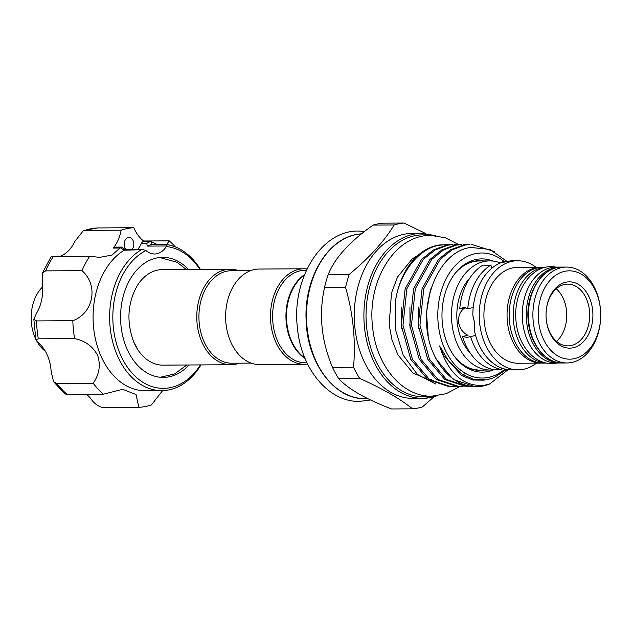 <?xml version="1.0" encoding="UTF-8"?>
<svg xmlns="http://www.w3.org/2000/svg" width="632" height="632" viewBox="0 0 632 632"><rect width="100%" height="100%" fill="white"/><g stroke="black" fill="none" stroke-linecap="round" stroke-linejoin="round"><path stroke-width="0.95" d="M561.516 362.973A47.945 33.907 -90.3 0 1 560.458 362.997L556.452 363.021A47.945 33.907 -90.3 0 1 522.601 321.585A47.945 33.907 -90.3 0 1 555.899 267.131L559.897 267.107A47.945 33.907 -90.3 0 1 560.963 267.123M560.458 362.997A47.945 33.907 -90.3 0 1 526.606 321.562A47.945 33.907 -90.3 0 1 559.897 267.107M42.676 286.825A37.754 26.702 89.7 0 0 35.755 339.06M36.838 341.169A37.754 26.702 89.7 0 0 45.378 351.297M188.455 269.461A60.032 42.447 89.7 0 0 162.669 257.343A60.032 42.447 89.7 0 0 126.068 287.6A60.032 42.447 89.7 0 0 126.455 347.655A60.032 42.447 89.7 0 0 163.372 377.399A60.032 42.447 89.7 0 0 189.015 364.98M132.041 249.498A6.794 4.803 89.7 0 0 133.147 240.784A6.794 4.803 89.7 0 0 128.968 237.419A6.794 4.803 89.7 0 0 124.82 240.839A6.794 4.803 89.7 0 0 124.867 247.641A6.794 4.803 89.7 0 0 126.037 249.537M199.87 269.39A70.981 50.189 89.7 0 0 166.335 246.567L166.256 245.974L147.185 246.085L146.79 243.352L150.274 241.55L151.261 241.732L151.585 244.892M167.148 244.647L167.456 244.671A73.241 51.792 -90.3 0 1 200.407 269.39M167.456 244.671L166.256 245.974M166.335 246.567A22.649 16.021 89.7 0 1 154.564 253.993A22.649 16.021 89.7 0 1 145.96 250.517A70.981 50.189 89.7 0 0 119.788 353.185A70.981 50.189 89.7 0 0 200.431 364.909M200.96 364.909A73.241 51.792 -90.3 0 1 161.847 390.623A73.241 51.792 -90.3 0 1 116.809 354.331A73.241 51.792 -90.3 0 1 141.37 249.727L124.172 250.201A73.241 51.792 89.7 0 0 100.251 354.433A73.241 51.792 89.7 0 0 145.289 390.718L161.847 390.623M175.459 246.962A89.855 63.54 89.7 0 0 169.234 240.855L166.556 244.647M157.747 244.695L151.261 241.732M124.172 250.201L120.404 247.712L112.038 255.036L99.84 257.366L89.649 256.284A89.855 63.54 89.7 0 0 81.97 270.67C98.726 285.079 93.718 313.061 72.83 320.708A89.855 63.54 89.7 0 0 74.616 338.61C85.296 340.83 92.991 346.486 97.707 355.579C100.78 365.185 99.279 374.413 93.204 383.276A89.855 63.54 89.7 0 0 103.419 394.202L122.663 389.312L136.038 394.534L138.843 407.324A89.855 63.54 89.7 0 0 151.49 404.867L162.598 390.608M600.376 308.503A47.945 33.907 -90.3 0 1 567.078 362.966A47.945 33.907 -90.3 0 1 533.226 321.522A47.945 33.907 -90.3 0 1 566.517 267.067A47.945 33.907 -90.3 0 1 600.376 308.503M538.543 320.993A44.177 31.237 89.7 0 0 573.84 358.763A44.177 31.237 89.7 0 0 600.4 309.001A44.177 31.237 89.7 0 0 565.103 271.239A44.177 31.237 89.7 0 0 538.543 320.993M546.261 319.5A33.148 23.439 -90.3 0 1 566.193 282.156A33.148 23.439 -90.3 0 1 592.682 310.502A33.148 23.439 -90.3 0 1 572.75 347.837A33.148 23.439 -90.3 0 1 546.261 319.5M589.49 310.818A30.881 21.836 89.7 0 0 567.686 284.123A30.881 21.836 89.7 0 0 546.246 319.2A30.881 21.836 89.7 0 0 568.049 345.894A30.881 21.836 89.7 0 0 589.49 310.818M556.247 288.792A30.881 21.836 -90.3 0 1 566.564 310.952A30.881 21.836 -90.3 0 1 556.555 341.359M546.593 363.084L543.378 363.1A47.945 33.907 -90.3 0 1 509.518 321.664A47.945 33.907 -90.3 0 1 542.817 267.202L546.032 267.186M546.514 363.068A47.945 33.907 -90.3 0 1 513.524 321.641A47.945 33.907 -90.3 0 1 545.953 267.202M469.9 277.969A47.005 33.235 89.7 0 0 457.149 321.846A47.005 33.235 89.7 0 0 470.342 353.185M475.604 335.426L466.882 337.472L462.529 336.429L468.028 335.363C462.782 332.835 459.606 328.324 458.5 321.838C458.303 315.25 460.554 310.525 465.263 307.65M541.237 363.116L518.098 363.25A47.945 33.907 -90.3 0 1 484.246 321.807A47.945 33.907 -90.3 0 1 517.545 267.352L540.684 267.218A47.945 33.907 -90.3 0 0 507.385 321.672A47.945 33.907 -90.3 0 0 541.237 363.116L542.319 363.084M536.505 363.139A54.557 38.576 -90.3 0 1 518.137 369.854A54.557 38.576 -90.3 0 1 479.617 322.707A54.557 38.576 -90.3 0 1 517.505 260.747A54.557 38.576 -90.3 0 1 535.944 267.241M517.505 260.747L511.169 260.779L500.915 262.786A54.557 38.576 89.7 0 0 472.839 315.376L474.569 322.739L474.292 329.975A54.557 38.576 89.7 0 0 511.604 369.894L518.137 369.854M465.207 307.658L459.764 308.716L463.888 307.547L467.775 308.645L473.202 307.594M462.529 336.429A54.557 38.576 89.7 0 0 493.489 369.554L501.476 369.507L501.318 367.935M491.404 268.576L491.048 265.037L486.332 265.503L483.061 265.069A54.557 38.576 89.7 0 0 459.764 308.716M455.577 357.886A54.557 38.576 89.7 0 0 480.075 370.076L490.377 370.02A54.557 38.576 89.7 0 0 496.057 369.388M500.433 262.975A54.557 38.576 89.7 0 0 489.737 260.905A54.557 38.576 89.7 0 0 451.856 322.865A54.557 38.576 89.7 0 0 490.377 370.02M250.691 270.607L231.352 270.717A46.247 32.706 89.7 0 0 227.054 271.152A46.247 32.706 89.7 0 0 199.009 320.211A46.247 32.706 89.7 0 0 231.897 363.218L251.228 363.108M238.714 270.678A47.763 33.773 89.7 0 0 230.277 269.216A47.763 33.773 89.7 0 0 225.829 269.659A47.763 33.773 89.7 0 0 196.876 320.321A47.763 33.773 89.7 0 0 230.838 364.735A47.763 33.773 89.7 0 0 235.278 364.293A47.763 33.773 89.7 0 0 239.252 363.171M306.978 362.776L305.572 362.792A46.247 32.706 -90.3 0 1 272.684 319.784A46.247 32.706 -90.3 0 1 300.729 270.717A46.247 32.706 -90.3 0 1 305.035 270.291L306.441 270.283M307.61 364.087A47.763 33.773 -90.3 0 1 304.513 364.301A47.763 33.773 -90.3 0 1 270.551 319.895A47.763 33.773 -90.3 0 1 299.513 269.232A47.763 33.773 -90.3 0 1 303.952 268.79A47.763 33.773 -90.3 0 1 307.057 268.971M304.513 364.301L259.665 364.569A47.763 33.773 -90.3 0 1 225.703 320.155A47.763 33.773 -90.3 0 1 254.664 269.493A47.763 33.773 -90.3 0 1 259.104 269.05L303.952 268.79M492.905 261.071A56.635 40.045 89.7 0 0 476.417 259.404A56.635 40.045 89.7 0 0 458.627 269.406A56.635 40.045 89.7 0 0 459.164 361.883A56.635 40.045 89.7 0 0 487.62 371.616A56.635 40.045 89.7 0 0 493.537 369.815M483.591 260.945A54.858 38.789 89.7 0 0 479.522 260.668A54.858 38.789 89.7 0 0 474.419 261.174A54.858 38.789 89.7 0 0 457.908 270.156M458.437 361.141A54.858 38.789 89.7 0 0 480.162 370.376A54.858 38.789 89.7 0 0 484.231 370.052M434.066 396.73L422.413 406.921A93.062 65.807 -90.3 0 1 417.499 408.138A93.062 65.807 -90.3 0 1 412.538 408.833L391.492 408.959C365.312 398.824 347.695 388.68 338.641 378.513L359.687 378.386A93.062 65.807 -90.3 0 1 353.541 367.247C355.832 340.632 353.17 314.017 345.57 287.41A93.062 65.807 -90.3 0 1 349.298 274.351C369.127 257.943 384.082 241.479 394.186 224.96A93.062 65.807 -90.3 0 1 399.092 223.736A93.062 65.807 -90.3 0 1 404.061 223.041L425.652 233.524M404.061 223.041L383.016 223.167A93.062 65.807 89.7 0 0 378.047 223.862A93.062 65.807 89.7 0 0 373.141 225.079C349.717 241.543 334.755 258.006 328.253 274.478A93.062 65.807 89.7 0 0 324.524 287.528C318.67 314.175 321.333 340.79 332.495 367.366A93.062 65.807 89.7 0 0 338.641 378.513M421.742 233.366L412.135 233.421A82.492 58.334 89.7 0 0 404.456 234.188A82.492 58.334 89.7 0 0 354.433 321.696A82.492 58.334 89.7 0 0 413.091 398.405L422.705 398.35A82.492 58.334 -90.3 0 1 364.048 321.641A82.492 58.334 -90.3 0 1 414.063 234.124A82.492 58.334 -90.3 0 1 421.742 233.366L435.843 235.681M449.573 244.718L439.872 244.908A71.132 50.299 89.7 0 0 437.747 245.256A71.132 50.299 89.7 0 0 395.427 301.677L395.506 329.699L403.232 355.287L417.365 374.413L435.622 383.972M446.184 244.584L439.398 245.248C418.582 248.313 399.013 273.743 395.427 301.677M451.256 386.816L449.549 386.831L427.761 379.524L410.761 359.292L401.281 325.346L405.136 288.808L421.505 259.483L433.394 249.98L446.168 245.208L452.954 244.545L447.875 245.192L435.1 249.972L423.211 259.468L406.85 288.8L402.987 325.338L412.467 359.284L429.468 379.516L451.256 386.816L454.637 386.626M458.05 244.671L454.661 244.537M459.733 386.768L458.018 386.776L436.238 379.477L419.237 359.245L409.749 325.298L413.612 288.761L429.973 259.428L441.871 249.932L454.645 245.153L461.431 244.497L456.351 245.145L443.577 249.924L431.688 259.42L415.319 288.753L411.464 325.283L420.944 359.229L437.944 379.469L459.733 386.768L463.114 386.579M466.527 244.624L463.138 244.489M468.201 386.721L466.495 386.729L444.707 379.429L427.714 359.189L418.226 325.243L422.089 288.713L438.45 259.381L450.347 249.885L463.122 245.105L469.908 244.45L464.828 245.098L452.054 249.877L440.156 259.373L423.796 288.706L419.932 325.235L429.42 359.181L446.413 379.413L468.201 386.721L471.591 386.531M476.346 386.673L474.972 386.681L453.183 379.374L436.191 359.142L433.362 353.185A71.132 50.299 89.7 0 0 476.346 386.673A71.132 50.299 89.7 0 0 482.967 386.018A71.132 50.299 89.7 0 0 489.421 384.145L508.12 369.673M494.335 251.512L471.614 244.442M455.996 386.176L454.637 386.413M453.784 386.539L450.403 386.816M503.925 261.332A62.521 44.208 89.7 0 0 475.833 253.566A62.521 44.208 89.7 0 0 438.237 323.995A62.521 44.208 89.7 0 0 488.204 377.454A62.521 44.208 89.7 0 0 504.96 369.088M506.398 369.396L494.185 377.628L486.743 379.84L474.332 379.555L462.387 374.484L448.53 360.801L439.58 345.949C448.333 373.188 462.908 386.357 483.306 385.465L489.421 384.145M433.362 353.185C414.829 312.5 435.796 251.331 470.848 247.46L489.847 249.45L506.943 261.364M230.838 364.735L162.866 365.13A47.763 33.773 -90.3 0 1 137.744 349.575A47.763 33.773 -90.3 0 1 133.636 341.793M137.744 349.575L133.589 341.628C126.337 321.522 127.593 302.807 137.365 285.467A47.763 33.773 -90.3 0 1 157.866 270.054A47.763 33.773 -90.3 0 1 162.313 269.611L230.277 269.216M480.123 370.376A54.858 38.789 89.7 0 0 484.144 370.052M489.737 260.905L479.443 260.969A54.557 38.576 89.7 0 0 455.079 273.443M483.504 260.945A54.858 38.789 89.7 0 0 479.483 260.668M412.538 408.833C399.953 398.713 382.336 388.562 359.687 378.386M304.348 275.149A46.247 32.706 89.7 0 0 286.478 316.648A46.247 32.706 89.7 0 0 304.829 357.933M321.451 314.309A82.492 58.334 89.7 0 0 321.49 319.263M349.298 274.351L328.253 274.478M373.141 225.079L394.186 224.96M353.541 367.247L332.495 367.366M324.524 287.528L345.57 287.41M305.043 358.439A46.247 32.706 -90.3 0 1 285.94 316.656A46.247 32.706 -90.3 0 1 304.553 274.644M502.748 262.32L502.645 261.277L507.48 261.403M470.54 336.406A54.557 38.576 89.7 0 0 501.476 369.507M491.048 265.037A54.557 38.576 89.7 0 0 467.775 308.645M144.301 241.582A36.996 26.165 89.7 0 1 133.81 227.725L97.502 227.939A89.855 63.54 89.7 0 0 84.854 230.388L83.353 230.656L74.947 241.305A36.996 26.165 -90.3 0 1 59.85 256.458M83.353 230.656L97.502 227.939M169.234 240.855L143.527 240.997M89.649 256.284L53.349 256.489A89.855 63.54 89.7 0 0 45.662 270.883L42.336 273.174L42.233 282.141A36.996 26.165 -90.3 0 1 36.553 313.227L33.836 319.231L36.53 320.922A89.855 63.54 89.7 0 0 38.315 338.823L35.882 339.763L39.611 343.855A36.996 26.165 -90.3 0 1 51.16 371.6L53.538 381.681L56.904 383.49A89.855 63.54 89.7 0 0 67.111 394.408L64.891 393.862L53.538 381.681M42.336 273.174L50.971 256.947L53.349 256.489M120.159 248.036L113.333 248.076A36.996 26.165 89.7 0 0 121.154 230.182L84.854 230.388M145.96 250.517L142.571 249.443L141.37 249.727M72.83 320.708L36.53 320.922M74.616 338.61L38.315 338.823M81.97 270.67L45.662 270.883M133.81 227.725A89.855 63.54 89.7 0 0 121.154 230.182M86.41 394.297A36.996 26.165 -90.3 0 1 90.637 398.437C93.844 403.2 97.81 406.234 102.534 407.537L138.843 407.324M103.419 394.202L67.111 394.408M93.204 383.276L56.904 383.49M137.539 249.466A22.649 16.021 89.7 0 0 141.41 243.383A3.776 2.67 -90.3 0 1 143.661 241.59L150.274 241.55M113.333 248.076A3.776 2.67 -90.3 0 1 115.087 247.128L121.463 247.088L125.578 249.608M124.709 249.83L125.326 249.545M120.404 247.712L121.463 247.088M147.185 246.085L150.803 244.766M528.739 321.546A47.945 33.907 89.7 0 0 562.599 362.989C545.756 363.558 530.256 344.669 528.297 321.498C524.931 293.951 541.877 266.38 562.038 267.091A47.945 33.907 89.7 0 0 528.739 321.546M429.863 235.444A80.983 57.267 89.7 0 0 415.279 235.618A80.983 57.267 89.7 0 0 366.552 326.491A80.983 57.267 89.7 0 0 430.803 396.177M365.312 398.681C334.66 399.851 306.986 362.823 306.133 320.171C303.952 278.917 327.076 239.291 356.535 234.48L361.543 233.808A82.492 58.334 89.7 0 0 356.669 234.464A82.492 58.334 89.7 0 0 306.654 321.972A82.492 58.334 89.7 0 0 365.312 398.681L367.8 398.673M430.384 397.583A82.492 58.334 -90.3 0 1 422.705 398.35L430.518 397.575L436.775 395.869M401.557 328.285L401.446 307.515M410.034 328.237L409.923 307.468M418.51 328.19L418.392 307.413M428.204 335.584L426.45 312.769L430.21 290.965L431.522 287.039M484.175 380.18L472.878 380.03L461.637 375.558L443.711 355.429L439.58 345.949M464.315 375.653L463.066 376.396M146.79 243.352L141.41 243.383M556.689 267.123L551.357 266.625C529.142 266.38 512.852 294.315 516.06 321.483C518.05 344.369 533.282 363.866 551.918 363.582L557.242 363.021M364.577 231.423L358.51 231.051C321.017 230.159 291.534 279.328 297.388 327.542C300.824 368.156 328.142 402.213 359.505 401.399L370.534 400.001M458.777 244.608L445.307 237.735L430.827 235.428C394.771 234.693 367.066 281.145 372.556 326.412C375.771 364.577 401.581 396.896 431.767 396.185L446.137 393.728L459.472 386.768M427.272 379.168L412.973 373.03L397.891 354.836L391.951 339.724L389.162 324.753L391.477 293.098L397.536 276.99L412.435 258.701L418.21 255.178M429.318 379.405L431.672 379.492M562.599 362.989L567.078 362.966M186.89 364.988L174.495 373.97L160.354 377.264M186.329 269.469L177.023 262.264L159.651 257.508M463.058 374.91L465.365 373.33M541.758 267.233L540.684 267.218M562.038 267.091L566.517 267.067M33.836 319.231L35.882 339.763M142.571 249.443L125.326 249.537M150.361 244.742L167.148 244.639"/></g></svg>
